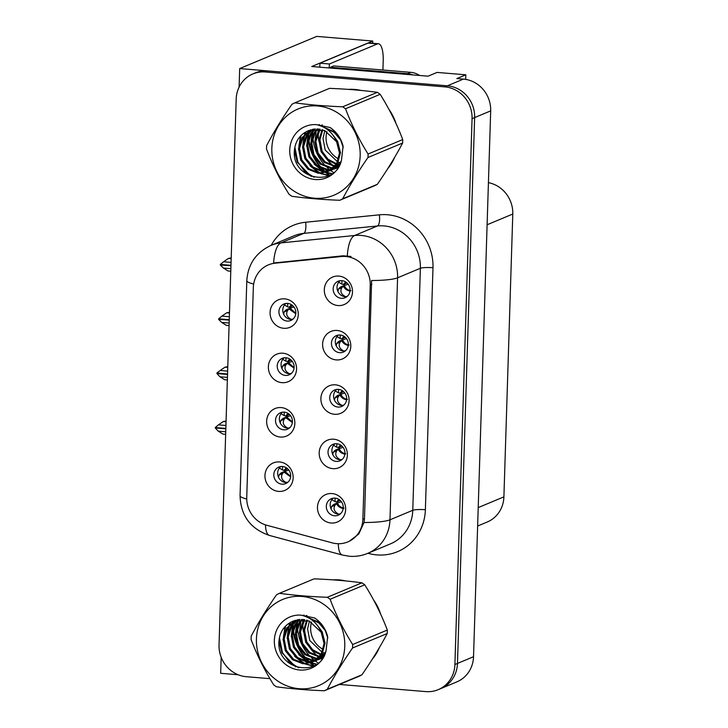 <?xml version="1.0" encoding="UTF-8"?>
<svg xmlns="http://www.w3.org/2000/svg" width="728" height="728" viewBox="0 0 728 728"><rect width="100%" height="100%" fill="white"/><g stroke="black" fill="none" stroke-linecap="round" stroke-linejoin="round"><path stroke-width="1.09" d="M338.474 389.38A8.945 8.372 -112.7 0 0 334.753 389.962A8.945 8.372 -112.7 0 0 329.893 399.508A8.945 8.372 -112.7 0 0 337.919 407.043A8.945 8.372 -112.7 0 0 341.641 406.47A8.945 8.372 -112.7 0 0 346.501 396.915A8.945 8.372 -112.7 0 0 338.474 389.38M343.461 405.405A8.945 8.372 67.3 0 1 341.778 405.441A8.945 8.372 67.3 0 1 334.016 398.99A8.945 8.372 67.3 0 1 336.791 389.416M335.453 384.83A14.906 13.959 -112.7 0 0 320.893 398.38A14.906 13.959 -112.7 0 0 334.525 414.278A14.906 13.959 -112.7 0 0 349.085 400.728A14.906 13.959 -112.7 0 0 335.453 384.83M284.248 412.13A8.945 8.372 -112.7 0 0 280.526 412.712A8.945 8.372 -112.7 0 0 275.666 422.258A8.945 8.372 -112.7 0 0 283.692 429.802A8.945 8.372 -112.7 0 0 287.414 429.22A8.945 8.372 -112.7 0 0 292.274 419.674A8.945 8.372 -112.7 0 0 284.248 412.13M289.225 428.155A8.945 8.372 67.3 0 1 287.542 428.191A8.945 8.372 67.3 0 1 279.789 421.749A8.945 8.372 67.3 0 1 282.555 412.175M281.217 407.589A14.906 13.959 -112.7 0 0 266.657 421.139A14.906 13.959 -112.7 0 0 280.298 437.028A14.906 13.959 -112.7 0 0 294.849 423.478A14.906 13.959 -112.7 0 0 281.217 407.589M336.764 443.752A8.945 8.372 -112.7 0 0 333.042 444.326A8.945 8.372 -112.7 0 0 328.182 453.881A8.945 8.372 -112.7 0 0 336.209 461.416A8.945 8.372 -112.7 0 0 339.93 460.833A8.945 8.372 -112.7 0 0 344.79 451.287A8.945 8.372 -112.7 0 0 336.764 443.752M341.751 459.768A8.945 8.372 67.3 0 1 340.067 459.805A8.945 8.372 67.3 0 1 332.305 453.362A8.945 8.372 67.3 0 1 335.08 443.789M333.743 439.202A14.906 13.959 -112.7 0 0 319.183 452.752A14.906 13.959 -112.7 0 0 332.814 468.641A14.906 13.959 -112.7 0 0 347.374 455.091A14.906 13.959 -112.7 0 0 333.743 439.202M335.062 498.116A8.945 8.372 -112.7 0 0 331.34 498.698A8.945 8.372 -112.7 0 0 326.472 508.244A8.945 8.372 -112.7 0 0 334.507 515.779A8.945 8.372 -112.7 0 0 338.229 515.206A8.945 8.372 -112.7 0 0 343.088 505.651A8.945 8.372 -112.7 0 0 335.062 498.116M340.04 514.141A8.945 8.372 67.3 0 1 338.356 514.177A8.945 8.372 67.3 0 1 330.603 507.725A8.945 8.372 67.3 0 1 333.369 498.152M332.032 493.566A14.906 13.959 -112.7 0 0 317.472 507.116A14.906 13.959 -112.7 0 0 331.104 523.013A14.906 13.959 -112.7 0 0 345.664 509.464A14.906 13.959 -112.7 0 0 332.032 493.566M340.185 335.017A8.945 8.372 -112.7 0 0 336.463 335.59A8.945 8.372 -112.7 0 0 331.604 345.145A8.945 8.372 -112.7 0 0 339.63 352.68A8.945 8.372 -112.7 0 0 343.352 352.097A8.945 8.372 -112.7 0 0 348.212 342.551A8.945 8.372 -112.7 0 0 340.185 335.017M345.172 351.033A8.945 8.372 67.3 0 1 343.479 351.069A8.945 8.372 67.3 0 1 335.726 344.626A8.945 8.372 67.3 0 1 338.493 335.053M337.155 330.466A14.906 13.959 -112.7 0 0 322.604 344.016A14.906 13.959 -112.7 0 0 336.236 359.905A14.906 13.959 -112.7 0 0 350.796 346.355A14.906 13.959 -112.7 0 0 337.155 330.466M341.896 280.644A8.945 8.372 -112.7 0 0 338.174 281.226A8.945 8.372 -112.7 0 0 333.315 290.772A8.945 8.372 -112.7 0 0 341.341 298.307A8.945 8.372 -112.7 0 0 345.063 297.734A8.945 8.372 -112.7 0 0 349.922 288.179A8.945 8.372 -112.7 0 0 341.896 280.644M346.874 296.669A8.945 8.372 67.3 0 1 345.19 296.706A8.945 8.372 67.3 0 1 337.437 290.254A8.945 8.372 67.3 0 1 340.204 280.68M338.866 276.094A14.906 13.959 -112.7 0 0 324.306 289.644A14.906 13.959 -112.7 0 0 337.938 305.542A14.906 13.959 -112.7 0 0 352.498 291.992A14.906 13.959 -112.7 0 0 338.866 276.094M287.66 303.403A8.945 8.372 -112.7 0 0 283.938 303.976A8.945 8.372 -112.7 0 0 279.079 313.522A8.945 8.372 -112.7 0 0 287.105 321.066A8.945 8.372 -112.7 0 0 290.827 320.484A8.945 8.372 -112.7 0 0 295.686 310.938A8.945 8.372 -112.7 0 0 287.66 303.403M292.647 319.419A8.945 8.372 67.3 0 1 290.963 319.456A8.945 8.372 67.3 0 1 283.201 313.013A8.945 8.372 67.3 0 1 285.977 303.44M284.639 298.853A14.906 13.959 -112.7 0 0 270.079 312.403A14.906 13.959 -112.7 0 0 283.711 328.292A14.906 13.959 -112.7 0 0 298.271 314.742A14.906 13.959 -112.7 0 0 284.639 298.853M285.949 357.767A8.945 8.372 -112.7 0 0 282.227 358.349A8.945 8.372 -112.7 0 0 277.368 367.895A8.945 8.372 -112.7 0 0 285.394 375.43A8.945 8.372 -112.7 0 0 289.116 374.847A8.945 8.372 -112.7 0 0 293.985 365.301A8.945 8.372 -112.7 0 0 285.949 357.767L285.949 361.224L287.387 361.652L289.726 359.031M290.936 373.783A8.945 8.372 67.3 0 1 289.253 373.819A8.945 8.372 67.3 0 1 281.49 367.376A8.945 8.372 67.3 0 1 284.266 357.803M282.928 353.216A14.906 13.959 -112.7 0 0 268.368 366.766A14.906 13.959 -112.7 0 0 282 382.664A14.906 13.959 -112.7 0 0 296.56 369.105A14.906 13.959 -112.7 0 0 282.928 353.216M282.537 466.502A8.945 8.372 -112.7 0 0 278.815 467.085A8.945 8.372 -112.7 0 0 273.956 476.631A8.945 8.372 -112.7 0 0 281.982 484.165A8.945 8.372 -112.7 0 0 285.704 483.583A8.945 8.372 -112.7 0 0 290.563 474.037A8.945 8.372 -112.7 0 0 282.537 466.502L282.528 469.96L283.966 470.388L286.313 467.767M287.524 482.518A8.945 8.372 67.3 0 1 285.831 482.555A8.945 8.372 67.3 0 1 278.078 476.112A8.945 8.372 67.3 0 1 280.853 466.539M279.507 461.952A14.906 13.959 -112.7 0 0 264.956 475.502A14.906 13.959 -112.7 0 0 278.587 491.4A14.906 13.959 -112.7 0 0 293.147 477.841A14.906 13.959 -112.7 0 0 279.507 461.952M345.7 256.493A26.827 25.125 -112.7 0 0 341.286 256.529L275.12 263.181A26.827 25.125 -112.7 0 0 268.377 264.892A26.827 25.125 -112.7 0 0 253.335 287.542L246.737 497.47A26.827 25.125 -112.7 0 0 266.885 525.298L332.286 542.879A26.827 25.125 -112.7 0 0 347.848 541.905A26.827 25.125 -112.7 0 0 362.881 519.255L370.243 285.094A26.827 25.125 -112.7 0 0 345.7 256.493M221.176 657.32L220.675 673.291L238.111 674.738M239.685 68.569L316.744 36.4L372.754 41.05L311.748 66.512L428.082 76.176L437.073 72.418L465.829 74.811L456.838 78.56L463.418 79.106A29.803 27.919 -112.7 0 1 490.681 110.883L473.528 656.729A29.803 27.919 -112.7 0 1 456.82 681.89L440.768 688.597A29.803 27.919 -112.7 0 0 457.475 663.426L474.629 117.59A29.803 27.919 -112.7 0 0 447.356 85.804L239.685 68.569L239.103 87.105M465.829 74.811L465.683 79.388M488.424 182.655A29.803 27.919 67.3 0 1 512.785 214.041L503.903 496.869A29.803 27.919 67.3 0 1 487.187 522.031L477.632 526.025M372.754 41.05L372.681 43.27M361.097 90.445A47.693 44.672 -112.7 0 0 354.736 89.444A47.693 44.672 -112.7 0 0 348.375 89.38M308.253 130.731A47.693 44.672 -112.7 0 0 308.226 131.195M308.199 131.522A47.693 44.672 -112.7 0 0 308.135 133.197M308.126 134.052A47.693 44.672 -112.7 0 0 308.262 138.065M308.463 140.149A47.693 44.672 -112.7 0 0 320.538 167.467M321.776 168.841A47.693 44.672 -112.7 0 0 324.151 171.207M325.671 172.563A47.693 44.672 -112.7 0 0 329.265 175.366M345.682 580.935A47.693 44.672 -112.7 0 0 339.321 579.925A47.693 44.672 -112.7 0 0 332.969 579.87M292.838 621.221A47.693 44.672 -112.7 0 0 292.811 621.685M292.793 622.012A47.693 44.672 -112.7 0 0 292.72 623.687M292.711 624.542A47.693 44.672 -112.7 0 0 292.847 628.555M293.047 630.639A47.693 44.672 -112.7 0 0 305.123 657.957M306.361 659.322A47.693 44.672 -112.7 0 0 308.736 661.697M310.255 663.053A47.693 44.672 -112.7 0 0 313.859 665.856M253.672 284.029A34.771 5.324 1.8 0 1 246.81 280.617C247.957 264.209 256.01 252.48 270.962 245.427A39.74 37.228 67.3 0 1 280.953 242.897L354.673 235.49A39.74 37.228 67.3 0 1 361.224 235.435A39.74 37.228 67.3 0 1 397.579 277.805A34.771 5.324 -178.2 0 1 371.626 280.507L364.482 518.582L364.018 522.513L358.786 533.979L349.203 541.323M364.018 522.513A34.771 5.324 1.8 0 0 389.971 519.81L397.579 277.805L420.375 268.286A39.74 37.228 -112.7 0 0 384.02 225.917A39.74 37.228 -112.7 0 0 377.477 225.971L303.749 233.379L280.953 242.897A34.771 11.712 84.3 0 0 273.61 263.017L343.034 255.801L350.996 256.456M339.494 684.438L425.789 691.6A29.803 27.919 -112.7 0 0 438.192 689.662L440.768 688.597A29.803 27.919 -112.7 0 0 457.475 663.426L474.629 117.59A29.803 27.919 -112.7 0 0 447.356 85.804L267.877 70.907A29.803 27.919 -112.7 0 0 255.464 72.846L252.898 73.919A29.803 27.919 -112.7 0 0 236.191 99.081L219.037 644.917A29.803 27.919 -112.7 0 0 246.301 676.703L269.942 678.66M387.706 168.714A47.693 44.672 -112.7 0 0 394.649 157.357M396.014 123.523A47.693 44.672 -112.7 0 0 389.034 109.519M372.29 659.204A47.693 44.672 -112.7 0 0 379.243 647.847M380.598 614.004A47.693 44.672 -112.7 0 0 373.619 600.009M438.192 689.662A29.803 27.919 -112.7 0 0 454.909 664.5L472.062 118.664A29.803 27.919 -112.7 0 0 444.79 86.878L265.301 71.981A29.803 27.919 -112.7 0 0 252.898 73.919M282.409 473.691L279.07 474.947L280.571 473.291L283.92 472.035L282.409 473.691C280.571 477.259 281.763 480.171 285.977 482.427L287.879 482.218M279.07 474.947L278.542 477.304M286.659 467.995L284.948 470.27L283.966 470.388M280.571 473.291L284.912 471.335L281.427 472.69M290.654 476.885L283.92 472.035L284.912 471.335L290.7 476.367M284.948 470.27L287.697 468.814M288.87 470.124L284.912 471.335M225.826 428.819L215.215 427.937L218.254 431.14L222.923 434.088L225.653 434.307M225.735 431.768L218.254 431.14M225.926 425.48L218.446 424.861L215.233 427.545L225.835 428.428M226.044 421.749L223.323 421.521L226.071 421.012M223.323 421.521L218.446 424.861M216.007 427.609L215.215 427.937M338.857 499.39L336.491 502.002L335.062 501.574L335.117 498.125M338.484 514.186L340.431 513.813M338.484 514.041C334.261 511.729 333.087 508.827 334.944 505.314L336.445 503.649C338.001 506.488 340.349 508.108 343.47 508.526M334.944 505.314L331.595 506.561L331.058 508.927M331.595 506.561L333.087 504.904L337.437 502.948L333.087 504.904M336.491 502.002L340.213 500.427M344.071 508.108C340.959 507.68 338.748 505.96 337.437 502.948L341.396 501.756M284.275 412.139L284.239 415.588L285.676 416.025L288.024 413.395M284.12 419.328L280.781 420.584L282.282 418.919L285.622 417.663L284.12 419.328C282.282 422.886 283.465 425.798 287.678 428.055L289.589 427.855M280.781 420.584L280.253 422.941M288.37 413.622L286.659 415.897L285.676 416.025M282.282 418.928L286.623 416.962L283.137 418.318M292.356 422.513L285.622 417.663L286.623 416.962L292.41 422.003M286.659 415.897L289.398 414.45M290.572 415.761L286.623 416.962M227.536 374.456L216.926 373.573L219.956 376.776L224.633 379.716L227.364 379.943M227.436 377.395L219.956 376.776M227.637 371.116L220.156 370.497L216.944 372.973L227.546 374.055M227.755 367.385L225.034 367.158L227.782 366.648M225.034 367.158L220.156 370.497M217.718 373.246L216.926 373.573M294.066 368.15L287.332 363.299L288.334 362.599L283.984 364.555L287.332 363.299L285.831 364.956C283.993 368.523 285.176 371.435 289.389 373.692L291.3 373.482M283.993 364.555L282.491 366.211L281.954 368.568M290.081 359.259L288.361 361.534L287.387 361.652M288.37 361.534L291.109 360.078M292.283 361.388L284.839 363.954M229.238 320.083L218.627 319.41L221.667 322.404L226.344 325.352L229.065 325.571M229.147 323.032L221.667 322.404M229.347 316.744L221.867 316.125L218.646 318.809L229.256 319.692M229.466 313.013L226.736 312.785L229.484 312.276M226.736 312.785L221.867 316.125M219.419 318.873L218.637 319.201M287.687 303.403L287.66 306.852L289.089 307.289L291.437 304.659M287.542 310.592L284.193 311.848L285.704 310.183L289.043 308.927L287.542 310.592C285.704 314.15 286.887 317.062 291.1 319.319L293.011 319.119M284.193 311.848L283.665 314.205M291.791 304.886L290.072 307.161L289.089 307.289M285.695 310.192L290.044 308.226L286.55 309.582M295.777 313.777L289.043 308.927L290.044 308.226L295.823 313.267M290.072 307.161L292.82 305.714M293.994 307.025L290.044 308.226M230.949 265.72L220.338 265.038L223.378 268.041L228.055 270.98L230.776 271.207M230.858 268.659L223.378 268.041M231.058 262.38L223.578 261.762L220.357 264.446L230.967 265.32M231.176 258.649L228.446 258.422L231.195 257.912M228.446 258.422L223.578 261.762M221.13 264.51L220.347 264.837M340.567 445.026L338.202 447.638L336.764 447.201L336.827 443.752M340.194 459.814L342.142 459.45M340.194 459.668C335.972 457.366 334.789 454.454 336.645 450.941L338.147 449.285C339.712 452.115 342.051 453.744 345.181 454.163M336.645 450.941L333.297 452.197L332.769 454.554M333.297 452.197L334.798 450.541L339.148 448.584L334.798 450.541M338.202 447.638L341.923 446.055M345.782 453.735C342.67 453.307 340.458 451.588 339.148 448.584L343.106 447.383M342.278 390.654L339.912 393.266L338.474 392.838L338.529 389.389M341.905 405.451L343.844 405.077M341.896 405.305C337.683 402.994 336.5 400.091 338.356 396.578L339.858 394.913C341.423 397.752 343.762 399.372 346.892 399.79M338.356 396.578L335.007 397.834L334.48 400.191M335.007 397.834L336.509 396.169L340.859 394.212L336.509 396.169M339.912 393.266L343.625 391.691M347.493 399.372C344.38 398.944 342.169 397.224 340.859 394.212L344.817 393.02M343.98 336.291L341.623 338.902L340.185 338.465L340.24 335.017M343.616 351.078L345.554 350.714M343.607 350.942C339.394 348.63 338.211 345.718 340.067 342.206L341.569 340.549C343.125 343.379 345.472 345.008 348.594 345.427M340.067 342.206L336.718 343.461L336.19 345.818M336.718 343.461L338.22 341.805L342.57 339.849L338.22 341.805M341.623 338.902L345.336 337.319M349.194 345.008C346.082 344.572 343.88 342.852 342.57 339.849L346.528 338.647M345.691 281.918L343.325 284.53L341.896 284.102L341.951 280.653M345.327 296.715L347.265 296.341M345.318 296.569C341.095 294.258 339.921 291.355 341.778 287.842L343.279 286.177C344.835 289.016 347.183 290.636 350.305 291.054M341.778 287.842L338.429 289.098L337.892 291.455M338.429 289.098L339.93 287.433L344.271 285.476L339.93 287.433M343.325 284.53L347.047 282.955M350.905 290.636C347.793 290.208 345.582 288.488 344.271 285.476L348.23 284.284M319.719 67.176A19.874 6.261 94.7 0 0 319.974 63.2L329.375 63.982L377.413 43.926A19.874 6.261 -85.3 0 1 378.433 43.753A19.874 6.261 -85.3 0 1 383.21 60.87L382.928 70.034M329.375 63.982A19.874 6.261 -85.3 0 1 329.12 67.959M319.974 63.2L368.013 43.143A19.874 6.261 -85.3 0 1 369.041 42.97L378.433 43.753M330.494 68.068A19.874 18.61 -112.7 0 0 330.466 67.285L407.525 73.683A19.874 18.61 67.3 0 1 412.767 74.902M419.647 75.475A19.874 18.61 -112.7 0 0 410.738 72.336L333.679 65.939L330.466 67.285M392.155 115.497A47.193 44.208 67.3 0 1 393.111 117.417M329.748 175.12A47.193 44.208 67.3 0 1 326.481 172.627M324.879 171.235A47.193 44.208 67.3 0 1 322.713 169.142M321.594 167.95A47.193 44.208 67.3 0 1 314.733 158.313M311.529 151.187A47.193 44.208 67.3 0 1 308.809 138.966M308.672 137.091A47.193 44.208 67.3 0 1 308.599 133.433M309.5 130.603L308.608 132.669A47.193 44.208 67.3 0 1 308.699 131.158M376.74 605.987A47.193 44.208 67.3 0 1 377.696 607.907M314.332 665.61A47.193 44.208 67.3 0 1 311.065 663.117M309.464 661.725A47.193 44.208 67.3 0 1 307.298 659.632M306.179 658.44A47.193 44.208 67.3 0 1 299.317 648.803M296.114 641.668A47.193 44.208 67.3 0 1 293.393 629.456M293.257 627.582A47.193 44.208 67.3 0 1 293.184 623.923M293.211 623.141A47.193 44.208 67.3 0 1 293.284 621.648M326.918 131.595A22.714 21.276 -112.7 0 0 326.062 137.146A22.714 21.276 -112.7 0 0 338.656 158.968M271.835 148.43A46.701 43.744 -112.7 0 0 314.56 198.216A46.701 43.744 -112.7 0 0 360.169 155.765A46.701 43.744 -112.7 0 0 317.454 105.97A46.701 43.744 -112.7 0 0 271.835 148.43M266.557 147.338A53.654 50.25 -112.7 0 0 266.53 149.076C272.527 164.874 280.043 179.962 289.089 194.331A53.654 50.25 -112.7 0 0 291.919 196.305C306.27 198.271 322.213 199.599 339.758 200.273A53.654 50.25 -112.7 0 0 342.688 198.78L377.341 184.311C387.287 169.961 395.714 156.202 402.62 143.034A53.654 50.25 -112.7 0 0 402.702 141.296A53.654 50.25 -112.7 0 0 402.73 139.558C396.796 123.887 389.271 108.809 380.171 94.312A53.654 50.25 -112.7 0 0 377.341 92.338C362.908 90.363 346.965 89.034 329.502 88.361L294.849 102.83A53.654 50.25 -112.7 0 0 291.919 104.322C281.9 118.791 273.473 132.551 266.639 145.609A53.654 50.25 -112.7 0 0 266.557 147.338M402.62 143.034L367.968 157.503C358.021 171.853 349.595 185.613 342.688 198.78M367.968 157.503A53.654 50.25 -112.7 0 0 368.05 155.765A53.654 50.25 -112.7 0 0 368.077 154.027L402.73 139.558M339.758 200.273L374.401 185.813A53.654 50.25 -112.7 0 0 377.341 184.311M324.843 130.585L323.005 138.42L325.189 150.023L337.619 161.862M322.104 129.639L318.928 140.122L321.112 151.724L327.327 159.896L336.272 164.382M322.777 129.839L319.947 139.703L322.131 151.297L328.064 159.232L336.627 163.791M319.537 129.111L318.418 130.703L314.851 141.823L317.035 153.426L324.297 162.435L334.753 166.484M320.165 129.211L315.87 141.405L318.054 152.998L325.107 161.844L335.153 165.993M317.099 128.911L314.341 132.405L310.774 143.525L312.958 155.128L320.22 164.137L330.53 168.168L333.106 168.25M317.699 128.938L315.361 131.986L311.793 143.107L313.977 154.7L321.239 163.709L331.549 167.749L333.533 167.84M322.34 124.979L320.666 125.544M314.778 128.993L310.264 134.116L306.688 145.227L308.881 156.829L316.143 165.838L326.453 169.879L331.331 169.733M315.351 128.947L311.284 133.688L307.716 144.808L309.901 156.402L317.162 165.411L327.473 169.451L331.786 169.387M312.558 129.32L306.188 135.817L302.611 146.938L304.805 158.531L312.066 167.54L322.377 171.581L329.447 170.953M313.104 129.22L307.207 135.39L303.631 146.51L305.824 158.103L313.086 167.112L323.396 171.153L329.93 170.671M343.234 147.593L340.677 140.04L334.279 132.432L325.261 128.092M310.437 129.884L302.111 137.519L298.535 148.639L300.719 160.233L307.99 169.242L318.291 173.282L327.454 171.926L336.573 163.891L339.466 153.053L336.591 141.733L324.606 130.485L308.89 130.448L307.334 131.186C299.8 134.935 295.513 141.114 294.467 149.704C290.69 179.689 335.926 188.334 341.496 159.978L343.088 146.164C341.05 138.229 336.709 132.005 330.066 127.5L316.298 124.634A27.764 25.999 -112.7 0 0 289.753 149.913A27.764 25.999 -112.7 0 0 312.376 179.133A27.764 25.999 -112.7 0 0 341.496 159.978M335.79 132.396L323.723 127.218M310.956 129.721L303.13 137.091L299.554 148.212L301.738 159.805L309.009 168.814L319.31 172.855L327.964 171.708M327.454 171.926L337.592 163.463L340.486 152.625L337.619 141.314L333.26 135.49M338.32 162.107L340.349 162.681M336.928 164.519L338.839 164.783M337.291 163.955L339.23 164.291M339.858 164.355L331.531 170.225L341.013 161.534M335.371 166.53L337.182 166.548M337.765 166.521L338.757 166.43M335.781 166.057L337.61 166.139M338.202 166.121L338.957 166.084M333.688 168.223L335.408 168.032M335.963 167.931L337.601 167.549M338.129 167.385L335.617 168.523L338.329 167.112M334.125 167.822L335.863 167.686M336.427 167.604L338.083 167.267M331.886 169.633L333.524 169.251M334.052 169.087L335.617 168.523M332.35 169.306L334.006 168.969M334.543 168.823L336.118 168.304M329.975 170.798L331.531 170.225M330.466 170.525L332.041 170.006M316.298 124.634C325.989 126.79 332.751 132.487 336.591 141.733M380.171 94.312L345.518 108.772A53.654 50.25 -112.7 0 0 342.688 106.798L377.341 92.338M345.518 108.772C351.451 124.443 358.968 139.53 368.077 154.027M294.849 102.83C309.2 104.796 325.152 106.124 342.688 106.798M313.895 129.093L313.404 130.23M312.831 135.208A42.725 40.013 67.3 0 1 312.94 131.422L311.184 140.34M310.083 130.23L309.327 131.932M308.881 133.097L307.107 142.042M317.226 166.594L324.051 171.207M325.034 171.653L326.435 172.218M326.572 172.272L332.132 173.637M306.079 131.795L305.25 133.633M304.795 134.798L303.021 143.744M313.149 168.295L319.974 172.909M320.957 173.355L329.092 175.457M301.146 135.408L298.944 145.445M294.867 147.156L297.825 161.971L304.504 171.235L314.132 177.295M319.046 124.615L318.7 125.207M316.252 130.685L314.805 142.752M313.459 129.156L312.685 130.967M312.175 132.387L310.729 144.453M308.099 134.089L306.652 146.155M314.141 164.155L322.895 171.098M324.078 171.672L325.807 172.381M326.007 172.463L331.795 173.874M305.523 132.096L304.531 134.371M304.022 135.79L302.575 147.857M310.064 165.857L318.819 172.8M320.001 173.373L328.637 175.676M300.418 136.154L298.498 149.559M294.385 150.76L297.315 162.189L311.156 176.449M311.511 622.076A22.714 21.276 -112.7 0 0 310.647 627.636A22.714 21.276 -112.7 0 0 323.241 649.458M256.429 638.92A46.701 43.744 -112.7 0 0 299.144 688.706A46.701 43.744 -112.7 0 0 344.763 646.246A46.701 43.744 -112.7 0 0 302.038 596.46A46.701 43.744 -112.7 0 0 256.429 638.92M251.142 637.828A53.654 50.25 -112.7 0 0 251.114 639.566C257.111 655.364 264.637 670.442 273.673 684.821A53.654 50.25 -112.7 0 0 276.504 686.795C290.854 688.761 306.797 690.089 324.342 690.763A53.654 50.25 -112.7 0 0 327.272 689.27L361.925 674.801C371.871 660.451 380.298 646.692 387.205 633.524A53.654 50.25 -112.7 0 0 387.287 631.786A53.654 50.25 -112.7 0 0 387.314 630.048C381.381 614.377 373.855 599.299 364.755 584.802A53.654 50.25 -112.7 0 0 361.925 582.828C347.502 580.844 331.549 579.524 314.087 578.851L279.443 593.32A53.654 50.25 -112.7 0 0 276.504 594.812C266.494 609.281 258.067 623.041 251.224 636.09A53.654 50.25 -112.7 0 0 251.142 637.828M387.205 633.524L352.552 647.984C342.606 662.344 334.179 676.103 327.272 689.27M352.552 647.984A53.654 50.25 -112.7 0 0 352.634 646.255A53.654 50.25 -112.7 0 0 352.661 644.517L387.314 630.048M324.342 690.763L358.995 676.303A53.654 50.25 -112.7 0 0 361.925 674.801M309.436 621.075L307.589 628.91L309.773 640.513L322.204 652.343M306.688 620.129L303.512 630.612L305.696 642.214L311.912 650.386L320.857 654.872M307.362 620.32L304.531 630.184L306.716 641.787L312.649 649.722L321.212 654.281M304.122 619.601L303.003 621.193L299.436 632.314L301.62 643.916L308.881 652.916L319.346 656.975M304.75 619.701L300.455 631.886L302.639 643.488L309.691 652.334L319.738 656.483M301.683 619.401L298.926 622.895L295.359 634.015L297.543 645.618L304.805 654.618L315.115 658.658L317.69 658.74M302.284 619.428L299.945 622.476L296.378 633.597L298.562 645.19L305.824 654.199L316.134 658.239L318.118 658.33M306.925 615.46L304.841 616.197M299.363 619.483L294.849 624.597L291.282 635.717L293.466 647.319L300.728 656.319L311.038 660.36L315.916 660.223M299.936 619.437L295.868 624.178L292.301 635.298L294.485 646.892L301.747 655.901L312.057 659.941L316.371 659.877M297.142 619.81L290.772 626.298L287.196 637.419L289.389 649.021L296.651 658.03L306.961 662.061L314.032 661.443M297.688 619.71L291.791 625.88L288.224 637L290.408 648.593L297.67 657.602L307.98 661.643L314.514 661.16M327.818 638.074L325.261 630.53L318.864 622.922L309.846 618.582M295.022 620.374L286.696 628L283.119 639.12L285.312 650.723L292.574 659.732L302.884 663.763L312.039 662.416L321.157 654.381L324.051 643.543L321.175 632.222L309.191 620.975L293.475 620.939L291.919 621.667C284.384 625.425 280.098 631.604 279.061 640.194C275.275 670.179 320.52 678.824 326.08 650.468L327.673 636.654C325.634 628.71 321.294 622.495 314.651 617.99L300.882 615.124A27.764 25.999 -112.7 0 0 274.338 640.403A27.764 25.999 -112.7 0 0 296.96 669.624A27.764 25.999 -112.7 0 0 326.08 650.468M320.375 622.886L308.308 617.708M295.55 620.211L287.715 627.582L284.138 638.702L286.332 650.295L293.593 659.304L303.904 663.345L312.549 662.198M312.039 662.416L322.176 653.953L325.07 643.115L322.204 631.804L317.845 625.98M322.904 652.597L324.934 653.171M321.512 655.009L323.423 655.273M321.876 654.445L323.814 654.781M319.965 657.02L321.767 657.038M322.358 657.011L323.341 656.92M320.365 656.547L322.195 656.629M322.786 656.611L323.541 656.574M318.273 658.713L319.992 658.521M320.548 658.421L322.186 658.039M322.722 657.875L320.202 659.013L322.914 657.602M318.709 658.312L320.447 658.176M321.012 658.094L322.668 657.757M316.471 660.123L318.109 659.741M318.646 659.577L320.202 659.013M316.935 659.795L318.591 659.459M319.128 659.313L320.702 658.785M314.56 661.279L316.125 660.715L325.598 652.024M315.051 661.015L316.625 660.496M316.125 660.715L324.47 654.809M300.882 615.124C310.574 617.271 317.335 622.977 321.175 632.222M364.755 584.802L330.103 599.262A53.654 50.25 -112.7 0 0 327.281 597.288L361.925 582.828M330.103 599.262C336.036 614.933 343.552 630.02 352.661 644.517M279.443 593.32C293.794 595.286 309.737 596.614 327.281 597.288M298.48 619.583L297.989 620.72M297.415 625.698A42.725 40.013 67.3 0 1 297.524 621.903L295.768 630.83M294.676 620.72L293.912 622.422M293.466 623.587L291.691 632.532M301.811 657.075L308.636 661.688M309.618 662.143L311.02 662.707M311.156 662.753L316.726 664.127M290.663 622.276L289.835 624.124M289.389 625.288L287.615 634.234M297.734 658.785L304.559 663.39M305.542 663.845L313.677 665.947M285.731 625.889L283.529 635.935M279.452 637.646L282.409 652.461L289.089 661.725L298.717 667.785M303.64 615.105L303.285 615.697M300.846 621.166L299.399 633.242M298.043 619.646L297.27 621.457M296.76 622.868L295.322 634.943M294.085 621.093L293.193 623.159M292.683 624.569L291.236 636.645M298.726 654.645L307.48 661.588M308.663 662.152L310.392 662.871M310.592 662.953L316.38 664.364M290.108 622.586L289.116 624.861M288.606 626.28L287.16 638.347M294.649 656.347L303.403 663.29M304.586 663.854L313.222 666.165M285.003 626.644L283.083 640.048M278.97 641.25L281.9 652.67L295.741 666.939M341.286 256.529L343.034 255.801M463.418 79.106L444.79 86.878M490.681 110.883L472.062 118.664M473.528 656.729L454.909 664.5M503.903 496.869L478.214 507.589M512.785 214.041L487.105 224.761M362.881 519.255L364.482 518.582M370.243 285.094L371.844 284.43M275.12 263.181L276.868 262.453M425.38 509.736A9.937 1.52 1.8 0 0 412.767 510.292L420.375 268.286A9.937 1.52 1.8 0 1 432.987 267.731L425.38 509.736A49.677 46.528 67.3 0 1 376.849 554.9A49.677 46.528 67.3 0 1 368.714 553.48L367.931 553.271M390.49 543.852A39.74 37.228 -112.7 0 0 412.767 510.292L389.971 519.81A39.74 37.228 67.3 0 1 367.695 553.371L390.49 543.852M347.32 255.792A34.771 11.712 84.3 0 1 354.673 235.49L377.477 225.971A9.937 3.349 -95.7 0 0 379.361 214.833A49.677 46.528 67.3 0 1 432.987 267.731M246.728 498.999A34.771 5.324 -178.2 0 1 240.058 495.632L246.81 280.617M265.447 524.87A34.771 9.864 105 0 0 269.515 535.462C250.496 528.947 240.677 515.67 240.058 495.632M338.302 543.725A34.771 9.864 105 0 0 342.387 555.036L269.515 535.462M271.198 245.327A49.677 46.528 67.3 0 1 305.633 222.24L379.361 214.833M265.301 71.981L267.877 70.907M305.633 222.24A9.937 3.349 -95.7 0 1 303.749 233.379A39.74 37.228 -112.7 0 0 293.757 235.908L270.962 245.427M368.832 552.889A9.937 2.821 -75 0 1 368.714 553.48M333.952 504.304L337.237 503.03M337.474 501.883L339.202 499.617M285.831 364.956L282.491 366.211M288.334 362.599L294.121 367.631M335.654 449.94L338.939 448.657M339.184 447.511L340.913 445.254M337.364 395.568L340.649 394.294M340.895 393.147L342.615 390.881M339.075 341.204L342.36 339.921M342.597 338.775L344.326 336.518M340.786 286.832L344.071 285.558M344.308 284.411L346.037 282.146M410.738 72.336L407.525 73.683M368.013 43.143L377.413 43.926M337.346 168.532A38.065 35.654 67.3 0 1 336.636 168.095M335.926 167.631A38.065 35.654 67.3 0 1 334.971 166.967M333.251 165.666A38.065 35.654 67.3 0 1 327.636 160.151M318.882 141.305A38.065 35.654 67.3 0 1 318.327 132.232M318.445 130.667A38.065 35.654 67.3 0 1 318.637 129.011M319.319 125.398A38.065 35.654 67.3 0 1 319.501 124.643M333.579 172.527A42.725 40.013 67.3 0 1 330.703 170.543M330.439 170.352A42.725 40.013 67.3 0 1 329.875 169.906M329.42 169.542A42.725 40.013 67.3 0 1 327.118 167.531M325.88 166.33A42.725 40.013 67.3 0 1 312.904 137.219M313.004 130.64A42.725 40.013 67.3 0 1 313.149 129.211M321.931 659.022A38.065 35.654 67.3 0 1 321.221 658.585M320.52 658.121A38.065 35.654 67.3 0 1 319.565 657.457M317.836 656.155A38.065 35.654 67.3 0 1 312.221 650.641M303.467 631.786A38.065 35.654 67.3 0 1 302.912 622.722M303.03 621.157A38.065 35.654 67.3 0 1 303.221 619.492M303.904 615.879A38.065 35.654 67.3 0 1 304.095 615.133M318.163 663.017A42.725 40.013 67.3 0 1 315.288 661.033M315.024 660.833A42.725 40.013 67.3 0 1 314.46 660.396M314.005 660.032A42.725 40.013 67.3 0 1 311.702 658.021M310.465 656.82A42.725 40.013 67.3 0 1 297.488 627.709M297.588 621.13A42.725 40.013 67.3 0 1 297.734 619.701M342.387 555.036L349.349 556.256C355.692 556.756 361.807 555.801 367.695 553.371M279.188 467.986L282.373 469.888M331.704 499.599L334.898 501.501M280.899 413.622L284.084 415.524M282.601 359.25L285.795 361.152M284.311 304.886L287.505 306.788M333.415 445.236L336.609 447.138M335.126 390.863L338.32 392.765M336.837 336.5L340.031 338.402M338.538 282.127L341.732 284.029"/></g></svg>

